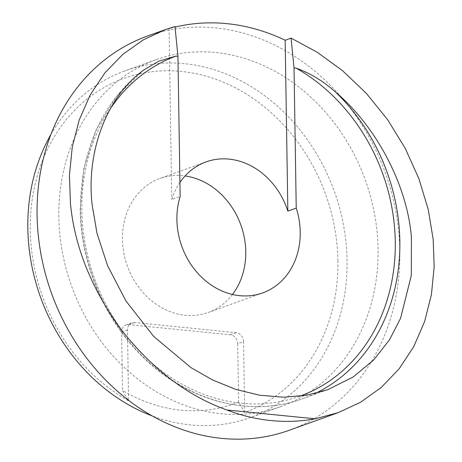 <?xml version="1.0" encoding="UTF-8"?>
<svg xmlns="http://www.w3.org/2000/svg" width="462" height="462" viewBox="0 0 462 462"><rect width="100%" height="100%" fill="white"/><g stroke="black" fill="none" stroke-linecap="round" stroke-linejoin="round"><path stroke-width="0.35" stroke-dasharray="2.31 1.73" d="M337.907 260.851A177.627 150.473 70.2 0 0 181.364 71.437A177.627 150.473 70.2 0 0 30.29 230.128A177.627 150.473 70.2 0 0 128.586 400.877L122.528 390.5A165.898 140.535 -109.8 0 0 238.606 402.096L244.669 412.474A177.627 150.473 70.2 0 0 337.907 260.851M50.889 134.523A184.332 156.15 -109.8 0 1 125.029 70.842A184.332 156.15 -109.8 0 1 347.06 260.227A184.332 156.15 -109.8 0 1 249.873 417.723A184.332 156.15 -109.8 0 1 152.154 415.898M58.841 217.18A184.332 156.15 -109.8 0 1 156.029 59.685A184.332 156.15 -109.8 0 1 378.06 249.07A184.332 156.15 -109.8 0 1 280.873 406.566A184.332 156.15 -109.8 0 1 58.841 217.18M232.49 294.485A71.217 60.331 -109.8 0 1 208.212 312.503A71.217 60.331 -109.8 0 1 122.43 239.328A71.217 60.331 -109.8 0 1 159.979 178.476A71.217 60.331 -109.8 0 1 185.095 175.953M147.517 36.03A209.471 177.443 -109.8 0 1 399.826 251.241A209.471 177.443 -109.8 0 1 289.385 430.22M174.983 26.525L169.086 28.65A209.471 177.443 -109.8 0 1 175.04 27.085M179.926 182.484A71.217 60.331 70.2 0 0 171.772 199.526L180.145 196.506M244.669 412.474L243.555 341.597L237.693 343.711A8.38 7.097 70.2 0 0 230.307 334.771L128.736 324.624A8.38 7.097 70.2 0 0 126.028 324.953A8.38 7.097 70.2 0 0 121.61 332.114L122.528 390.5M237.693 343.711L238.606 402.096M169.086 28.65L171.772 199.526M243.555 341.597A8.38 7.097 70.2 0 0 236.174 332.663L134.604 322.516A8.38 7.097 70.2 0 0 131.895 322.84A8.38 7.097 70.2 0 0 127.477 330.001L128.586 400.877M315.182 393.48A184.332 156.15 -109.8 0 1 302.656 398.723A184.332 156.15 -109.8 0 1 80.625 209.344A184.332 156.15 -109.8 0 1 140.535 72.505M299.52 396.292A180.983 153.315 -109.8 0 1 81.849 210.233A180.983 153.315 -109.8 0 1 110.464 108.506M127.477 330.001L121.61 332.114M236.174 332.663L230.307 334.771M134.604 322.516L128.736 324.624M156.029 59.685L125.029 70.842M327.754 389.691L302.656 398.723C254.447 416.562 196.211 403.8 152.599 365.979C108.755 329.025 80.717 268.497 80.174 209.684L83.893 168.128L96.183 129.683L116.366 96.466L143.364 70.299M262.676 292.896L208.212 312.503M206.064 161.891L159.979 178.476M280.873 406.566L249.873 417.723M131.895 322.84L126.028 324.953"/><path stroke-width="0.69" d="M152.154 415.898A184.332 156.15 -109.8 0 1 27.836 228.338A184.332 156.15 -109.8 0 1 50.889 134.523M296.229 208.102A71.217 60.331 -109.8 0 1 300.225 232.045A71.217 60.331 -109.8 0 1 262.676 292.896A71.217 60.331 -109.8 0 1 176.894 219.727A71.217 60.331 -109.8 0 1 180.145 196.506L177.945 56.306L175.895 56.104L158.974 61.094L143.959 69.86L140.535 72.505C105.636 99.578 86.094 153.205 92.186 205.18L97.043 233.495L107.658 265.846L126.01 301.062L153.731 336.475L191.083 367.717L212.82 380.093L235.943 389.437L259.771 395.241L283.524 397.216L306.422 395.299L327.754 389.691L353.089 377.056L373.741 359.904L389.483 339.83L400.583 318.324L411.313 275.462L411.405 237.07C407.184 185.274 376.478 126.628 335.441 91.973C323.348 81.15 310.221 73.192 296.073 68.11L294.028 67.902L296.229 208.102L287.849 211.117A71.217 60.331 70.2 0 0 206.064 161.891A71.217 60.331 70.2 0 0 179.926 182.484M185.095 175.953A71.217 60.331 -109.8 0 1 245.767 251.651A71.217 60.331 -109.8 0 1 232.49 294.485M175.04 27.085A209.471 177.443 -109.8 0 1 285.164 40.24L291.066 38.121L317.082 52.16L342.527 70.674L366.372 93.382L387.595 119.641L405.324 148.51L418.959 178.846L428.222 209.459L433.171 239.241L434.164 266.863L431.416 294.6L424.636 321.506L413.79 346.575L399.099 368.867L381.092 387.612L360.476 402.287L338.109 412.682L315.182 418.815A209.471 177.443 -109.8 0 1 226.842 409.99C187.607 395.986 152.316 369.121 120.963 329.394C91.251 288.311 74.399 246.182 70.42 203.009L69.439 175.086L72.263 147.141L79.158 120.143L90.119 95.091L104.868 72.909L122.857 54.331L143.347 39.83L165.483 29.568L174.983 26.525L177.945 56.306M338.109 412.682L289.385 430.22A209.471 177.443 -109.8 0 1 37.076 215.009A209.471 177.443 -109.8 0 1 147.517 36.03L165.483 29.568M315.182 418.815L226.842 409.99M291.066 38.121L294.028 67.902M287.849 211.117L285.164 40.24M335.441 91.973A184.332 156.15 -109.8 0 1 399.844 241.228A184.332 156.15 -109.8 0 1 315.182 393.48M296.073 68.11A180.983 153.315 -109.8 0 1 395.27 241.539A180.983 153.315 -109.8 0 1 299.52 396.292M110.464 108.506A180.983 153.315 -109.8 0 1 175.895 56.104M143.959 69.86L143.364 70.299"/></g></svg>
